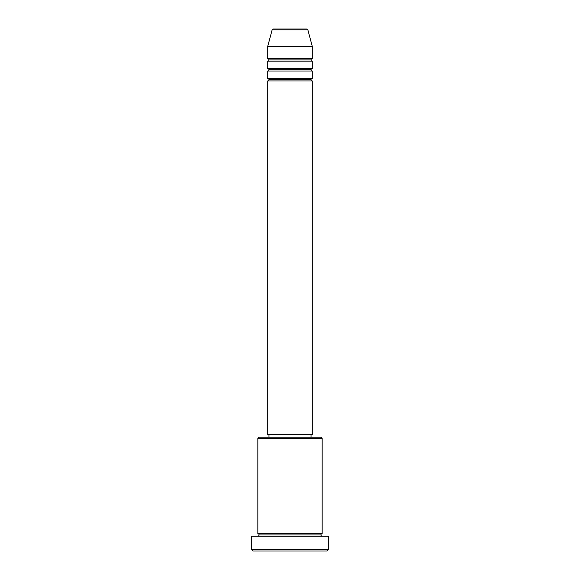 <?xml version="1.0" encoding="UTF-8"?>
<svg xmlns="http://www.w3.org/2000/svg" width="580" height="580" viewBox="0 0 580 580"><rect width="100%" height="100%" fill="white"/><g stroke="black" fill="none" stroke-linecap="round" stroke-linejoin="round"><path stroke-width="0.87" d="M306.675 29L273.325 29A1.24 1.24 0 0 0 272.129 29.913L307.871 29.913A1.24 1.24 0 0 0 306.675 29L273.325 29A1.24 1.24 0 0 0 272.129 29.913L267.735 46.32L312.265 46.32L307.871 29.913L272.129 29.913L267.735 46.32L267.735 58.689A1.24 1.24 0 0 1 268.975 59.921A1.24 1.24 0 0 1 267.735 61.161L267.735 68.585A1.24 1.24 0 0 1 268.975 69.817A1.24 1.24 0 0 1 267.735 71.057L267.735 78.481A1.24 1.24 0 0 1 268.975 79.714A1.24 1.24 0 0 1 267.735 80.953L267.735 434.724L312.265 434.724L312.265 80.953A1.24 1.24 0 0 1 311.025 79.714A1.24 1.24 0 0 1 312.257 78.481L312.265 71.057A1.24 1.24 0 0 1 311.025 69.817A1.24 1.24 0 0 1 312.257 68.585L312.265 61.161A1.24 1.24 0 0 1 311.025 59.921A1.24 1.24 0 0 1 312.257 58.689L312.265 46.32L267.735 46.32L267.735 58.689L312.265 58.689A1.24 1.24 0 0 0 311.025 59.921L268.975 59.921A1.24 1.24 0 0 0 267.735 58.689L312.265 58.689L312.265 46.32L307.871 29.913A1.24 1.24 0 0 0 306.675 29M322.161 438.436L320.921 437.197L259.079 437.197L257.839 438.436L322.161 438.436L257.839 438.436L257.839 533.68A1.24 1.24 0 0 1 259.079 534.919A1.24 1.24 0 0 1 257.839 536.159A1.24 1.24 0 0 0 259.079 534.919A1.24 1.24 0 0 0 257.839 533.68L322.161 533.68L322.161 438.436L322.161 533.68A1.24 1.24 0 0 0 320.921 534.919A1.24 1.24 0 0 1 322.161 533.68L257.839 533.68L257.839 438.436L259.079 437.197L320.921 437.197L322.161 438.436M251.655 549.76L252.894 551L327.106 551L328.345 549.76L251.655 549.76L328.345 549.76L328.345 536.159L251.655 536.159L251.655 549.76L251.655 536.159L328.345 536.159L328.345 549.76L327.106 551L252.894 551L251.655 549.76M322.161 536.159A1.24 1.24 0 0 1 320.921 534.919L259.079 534.919L320.921 534.919A1.24 1.24 0 0 0 322.161 536.159M267.735 78.481L312.265 78.481A1.24 1.24 0 0 0 311.025 79.714L268.975 79.714A1.24 1.24 0 0 0 267.735 78.481L267.735 71.057A1.24 1.24 0 0 0 268.975 69.817A1.24 1.24 0 0 0 267.735 68.585L312.265 68.585A1.24 1.24 0 0 0 311.025 69.817L268.975 69.817L311.025 69.817A1.24 1.24 0 0 0 312.257 71.057L267.735 71.057L312.265 71.057L312.265 78.481L267.735 78.481M312.265 80.953L267.735 80.953A1.24 1.24 0 0 0 268.975 79.714L311.025 79.714A1.24 1.24 0 0 0 312.265 80.953L312.265 434.724L267.735 434.724L267.735 80.953L312.265 80.953M311.025 437.197L311.025 434.724L311.025 437.197M268.975 434.724L268.975 437.197L268.975 434.724M312.265 61.161L267.735 61.161A1.24 1.24 0 0 0 268.975 59.921L311.025 59.921A1.24 1.24 0 0 0 312.265 61.161L312.265 68.585L267.735 68.585L267.735 61.161L312.265 61.161"/></g></svg>
